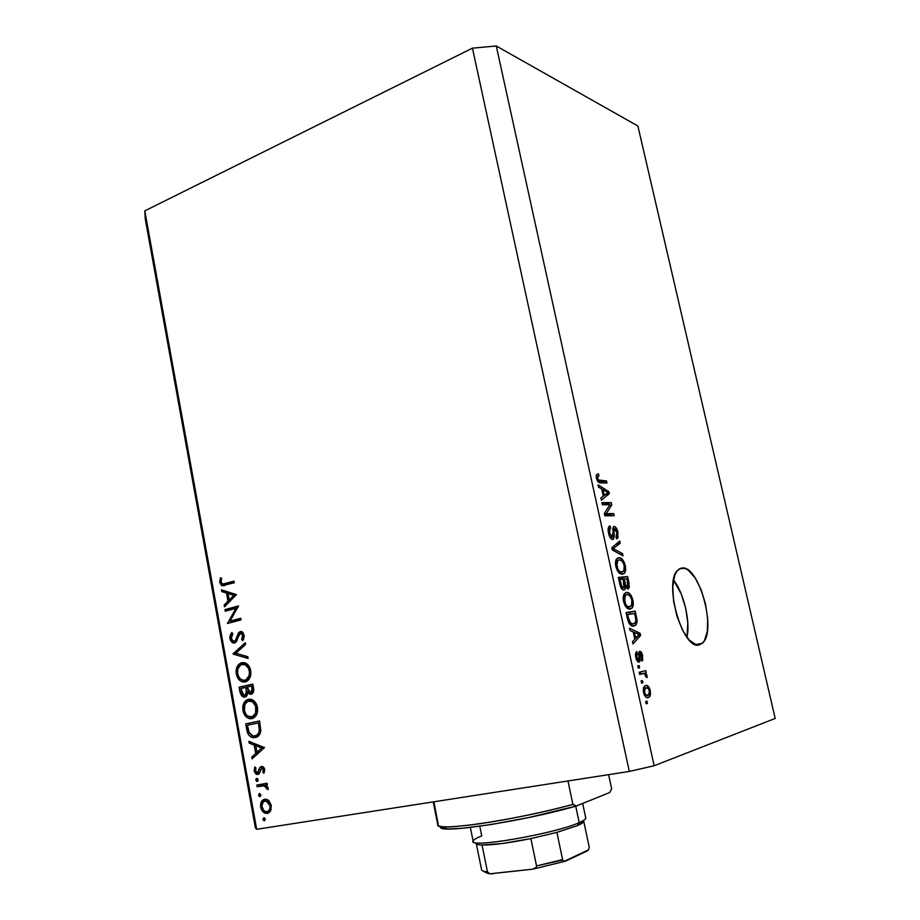 <?xml version="1.0" encoding="UTF-8"?>
<svg xmlns="http://www.w3.org/2000/svg" width="920" height="920" viewBox="0 0 920 920"><rect width="100%" height="100%" fill="white"/><g stroke="black" fill="none" stroke-linecap="round" stroke-linejoin="round"><path stroke-width="1.38" d="M681.961 568.054L680.34 568.433L685.124 568.491L688.459 570.377L695.186 578.024L701.144 589.8L705.525 603.98L707.687 618.539L707.307 631.419L704.409 640.688L702.109 643.482L699.338 644.885C682.709 651.061 662.894 581.337 678.029 569.928L681.961 568.054C699.016 564.707 717.266 631.672 702.397 643.23L699.338 644.885L696.21 644.793L689.344 640.17L682.571 630.2L677.005 616.434L673.555 601.07L672.773 586.626L674.751 575.391L676.671 571.55L679.109 569.077L681.961 568.054M256.691 829.299L629.314 771.443L472.443 48.162L144.808 210.864L256.691 829.299L144.808 210.864L145.233 218.799L255.38 827.966L145.233 218.799L144.808 210.864L472.443 48.162L629.314 771.443L654.154 765.739L775.192 718.451L637.894 126.005L496.282 46L654.154 765.739L496.282 46L472.443 48.162L496.282 46L637.894 126.005L775.192 718.451L654.154 765.739L629.314 771.443L256.691 829.299L255.38 827.966L256.691 829.299M235.876 608.361L225.262 611.225L224.974 609.615L238.51 605.946L230.069 621.092L240.764 618.263L241.063 619.896L227.493 623.472L235.876 608.361L227.493 623.472L241.063 619.896L240.764 618.263L230.069 621.092L238.51 605.946L224.974 609.615L225.262 611.225L235.876 608.361M234.519 643.022L232.173 642.574L230.149 639.745L229.804 636.962L230.908 633.765L231.863 632.523L232.829 633.869L231.299 638.422L232.346 640.699L234.243 641.389L235.738 639.906L238.717 632.581L240.223 631.58L242.19 631.867L244.329 636.007L242.811 640.688L241.695 639.423L242.684 634.938L240.58 633.202L239.177 634.558L236.589 641.32L234.519 643.022L240.58 633.202L242.799 635.421L241.695 639.423L242.811 640.688L244.237 635.248L241.5 631.58L240.223 631.58L238.337 633.132L235.451 640.4L233.427 641.389L231.299 638.422L232.829 633.869L231.863 632.523L229.908 638.779L231.334 638.606L229.908 638.779L233.197 643.034L234.519 643.022M233.059 654.085L245.249 642.758L245.571 644.518L235.911 653.257L247.79 656.696L248.112 658.456L233.059 654.085L248.112 658.456L247.79 656.696L235.911 653.257L245.571 644.518L245.249 642.758L233.013 653.856L236.601 653.602L233.059 654.085M236.314 674.015L236.141 670.22L237.13 666.735L240.292 663.205L245.272 662.963L249.458 666.908L250.689 670.461L250.734 675.269L249.883 677.867L246.629 681.398L243.8 682.053L240.936 681.248L238.05 678.5L236.314 674.015C237.233 678.293 239.349 680.938 242.65 681.927L245.237 681.893C249.584 680.317 251.401 676.51 250.689 670.461C249.734 666.23 247.641 663.642 244.386 662.688L241.672 662.699C237.417 664.32 235.623 668.092 236.314 674.015L237.728 673.796L236.314 674.015M242.949 710.562L242.776 706.744L243.765 703.271L246.962 699.798L251.976 699.637L256.185 703.673L257.427 707.261L257.473 712.091L256.611 714.679L253.345 718.163L250.481 718.773L247.606 717.91L244.697 715.093L242.949 710.562C243.927 715.012 246.134 717.715 249.584 718.681L251.942 718.635C256.323 717.14 258.152 713.345 257.427 707.261C256.427 702.857 254.219 700.2 250.815 699.28L248.342 699.315C244.064 700.856 242.259 704.605 242.949 710.562L244.363 710.286L242.949 710.562M248.906 741.347L264.442 747.615L252.091 758.873L251.758 757.068L255.702 753.468L254.173 745.073L249.239 743.153L248.906 741.347L249.239 743.153L254.173 745.073L255.702 753.468L251.758 757.068L252.091 758.873L264.442 747.615L248.906 741.347M262.901 819.398L264.017 817.638L265.27 819.329L264.58 820.709L263.097 819.973L264.351 820.766L265.236 819.019L264.063 817.638L262.901 819.398L265.155 818.731L262.901 819.398M264.649 799.216L266.685 799.353L269.111 800.929L271.285 805.414L270.836 810.324L269.111 812.601L267.237 813.383L263.108 811.934L260.682 807.173L261.28 801.918L264.649 799.216C261.498 800.181 260.176 802.827 260.682 807.173C261.476 810.761 263.269 812.831 266.064 813.418L270.537 810.911L271.285 805.414L268.628 800.481L264.649 799.216M258.508 795.213L259.382 793.454L260.866 795.121L260.383 796.375L259.049 796.248L258.508 795.213L259.957 796.57L260.832 794.811L259.382 793.454L258.508 795.213L260.774 794.592L258.508 795.213M257.151 786.703L256.841 785.036L267.053 783.231L267.352 784.898L265.845 785.174L267.823 787.198L268.053 789.728L264.534 785.864L257.151 786.703L264.12 785.783L268.053 789.728L268.145 788.21L265.845 785.174L267.352 784.898L267.053 783.231L256.841 785.036L257.151 786.703L260.659 785.783L257.151 786.703M255.783 780.183L256.231 778.619L257.554 778.734L258.117 780.379L257.22 781.529L255.783 780.183L257.22 781.529L258.094 779.769L256.979 778.423L255.783 780.183L258.06 779.596L255.783 780.183M261.406 766.463L263.062 766.762L264.534 768.729L263.89 773.168L262.809 772.19L263.361 769.293L261.752 768.131L258.923 773.95L256.013 774.168L254.127 771.086L254.794 766.958L255.933 767.889L255.622 771.638L257.427 772.869L259.762 767.648L261.406 766.463L259.946 767.383L257.427 772.869L255.357 770.776L254.127 771.086L256.99 774.548L259.233 773.605L261.752 768.131L263.453 769.637L262.809 772.19L263.89 773.168L264.707 769.407L261.406 766.463M255.208 737.621L250.976 737L248.561 734.793L245.732 723.867L259.555 720.969L260.613 732.056L258.98 735.459L255.208 737.621C258.359 737.012 260.222 734.7 260.82 730.687L259.555 720.969L245.732 723.867L246.767 729.571L248.204 729.272L246.767 729.571C247.422 734.079 249.435 736.77 252.804 737.668L255.208 737.621M239.97 692.162L239.073 687.228L252.804 684.077L253.702 690.851L251.873 693.99L249.768 694.278L247.79 692.817L246.537 696.221L244.087 697.21L241.707 696.014L239.97 692.162L243.627 697.153L244.915 697.13L247.79 692.817L251.102 694.278C253.448 693.243 254.242 691.046 253.46 687.665L252.804 684.077L239.073 687.228L252.85 684.284L239.073 687.228L239.97 692.162L241.408 691.92L239.97 692.162M221.375 589.812L236.428 594.584L224.468 606.844L224.146 605.084L227.976 601.243L226.492 593.089L221.697 591.571L221.375 589.812L221.697 591.571L226.492 593.089L227.976 601.243L224.146 605.084L224.468 606.844L236.428 594.584L221.375 589.812M221.076 582.21L222.732 584.096L233.967 581.153L234.266 582.774L221.846 585.683L219.684 582.521L220.443 577.76L221.651 578.404L221.076 582.21L221.651 578.404L220.443 577.76L219.684 582.521L221.973 585.718L234.266 582.774L233.967 581.153L224.986 583.705L228.539 583.464L234.105 581.889L222.502 584.039L221.076 582.21M609.856 504.769L602.37 504.735L601.898 502.584L611.282 502.653L611.777 504.919L606.245 513.625L613.686 513.567L614.157 515.694L604.808 515.798L604.302 513.486L609.856 504.769L604.302 513.486L604.808 515.798L614.157 515.694L613.686 513.567L606.245 513.625L611.777 504.919L611.282 502.653L601.898 502.584L602.37 504.735L609.856 504.769M612.651 539.488L610.822 538.476L608.971 534.911L608.074 530.288L608.545 527.079L610.121 525.987L610.719 528.137L609.523 529.276L609.442 532.22L611.788 537.268L612.984 536.233L613.237 526.849L615.216 526.803L617.297 530.047L618.021 537.556L616.595 538.775L615.997 536.624L617.078 535.428L616.894 532.427L615.952 529.713L614.307 528.609L613.686 530.012L614.111 537.544L612.651 539.488L613.479 539.131L614.181 536.188L614.019 528.781L616.894 532.427L615.997 536.624L616.595 538.775L617.527 538.338L617.952 532.323C617.078 528.666 615.802 526.7 614.1 526.424L613.306 526.757L612.605 537.13L609.615 533.186L609.937 528.551L610.719 528.137L610.121 525.987L608.971 526.504L608.476 533.036C609.408 537.027 610.799 539.178 612.651 539.488M623.035 555.887L612.317 549.941L611.823 547.699L619.746 540.995L620.23 543.202L613.134 548.63L622.541 553.656L623.035 555.887L622.541 553.656L613.134 548.63L620.23 543.202L619.746 540.995L611.823 547.699L612.317 549.941L623.035 555.887M615.802 566.398L615.411 562.856L616.434 559.084L618.643 557.75L621.368 558.509L624.082 561.982L625.404 566.087L625.623 570.17L624.542 573.137L622.403 574.264L619.574 573.378L617.32 570.607L615.802 566.398L618.596 572.447L622.403 574.264L624.278 573.424C625.669 572.079 626.014 569.468 625.301 565.616C623.553 559.947 621.333 557.324 618.643 557.75L615.917 560.107L615.802 566.398M623.507 601.415L623.105 597.827L624.105 593.94L626.29 592.48L628.992 593.112L631.154 595.505L633.029 600.622L633.259 604.773L632.189 607.844L629.625 609.132L627.268 608.327L625.025 605.624L623.507 601.415L626.29 607.43L630.073 609.086L631.844 608.246C633.282 606.844 633.65 604.141 632.925 600.15C631.178 594.469 628.969 591.905 626.29 592.48L623.599 594.998L623.507 601.415M633.19 631.867L630.028 630.522L629.521 628.222L640.124 633.317L640.596 635.432L632.983 643.966L632.477 641.665L634.811 639.273L633.19 631.867L634.811 639.273L632.477 641.665L632.983 643.966L640.596 635.432L640.124 633.317L629.521 628.222L630.028 630.522L633.19 631.867M647.438 703.397L646.139 703.777L645.644 701.546L646.944 701.167L647.438 703.397L646.944 701.167L645.644 701.546L646.139 703.777L647.438 703.397M648.335 697.509L646.07 697.222L644.437 695.163L643.298 691.069L643.62 687.47L645.046 685.803L646.875 685.526L649.451 688.01L650.601 693.979L649.899 696.359L648.335 697.509L649.428 696.911L650.325 690.621C649.06 686.527 647.496 684.848 645.633 685.584L644.414 686.228L643.529 692.495C644.839 696.681 646.438 698.349 648.335 697.509L647.668 697.636L648.335 697.509M642.896 682.778L641.596 683.111L641.102 680.892L642.401 680.558L642.896 682.778L642.401 680.558L641.102 680.892L641.596 683.111L642.896 682.778L641.573 683.031L642.896 682.778M643.126 673.635L639.699 674.486L639.205 672.255L645.806 670.657L646.288 672.853L645.242 673.118L646.841 674.946L647.082 677.603L645.966 677.005L644.966 673.946L643.126 673.635L644.563 673.693L645.966 677.005L647.082 677.603L646.978 675.429L645.242 673.118L646.288 672.853L645.806 670.657L639.205 672.255L639.699 674.486L643.126 673.635M639.595 667.782L638.284 668.092L637.801 665.861L639.112 665.562L639.595 667.782L639.112 665.562L637.801 665.861L638.284 668.092L639.595 667.782M639.101 662.067L637.675 661.537L636.364 659.295L635.478 655.293L635.869 652.544L636.778 651.567L637.376 653.752L636.663 656.627L638.204 659.893L638.952 659.134L638.963 651.855L640.527 651.406L642.125 653.901L642.781 659.996L641.861 661.146L641.711 655.994L640.216 653.442L640.24 660.387L639.101 662.067L640.136 653.499L641.711 655.994L641.861 661.146L642.631 655.707C641.953 652.763 640.976 651.268 639.676 651.233L638.698 659.766L636.778 657.248L637.376 653.752L636.778 651.567L635.789 657.306C636.559 660.548 637.663 662.135 639.101 662.067M633.869 626.037L631.246 625.588L628.912 623.116L626.071 612.524L635.226 611.133L637.111 621.747L636.168 624.622L633.869 626.037L635.708 625.151L637.1 620.379L635.226 611.133L626.071 612.524L627.452 618.769C629.096 624.45 631.235 626.876 633.869 626.037M623.909 589.973L622.104 589.248L620.678 587.017L618.355 577.438L627.589 576.518L629.349 587.098L627.681 588.926L625.543 586.822L625.106 589.156L623.909 589.973L624.806 589.559L625.543 586.822L627.981 588.926L628.659 588.604L629.015 582.958L627.589 576.518L618.355 577.438L619.781 583.912C620.701 587.983 622.069 589.996 623.909 589.973M601.726 488.957L598.494 487.082L598 484.84L608.856 491.671L609.316 493.729L601.369 500.158L600.875 497.927L603.313 496.167L601.726 488.957L603.313 496.167L600.875 497.927L601.369 500.158L609.316 493.729L608.856 491.671L598 484.84L598.494 487.082L601.726 488.957M596.379 478.032L596.344 474.835L598.368 473.719L598.966 475.858L597.402 477.181L598.345 480.01L606.487 480.918L606.947 483.034L599 482.436L596.379 478.032C597.482 481.562 598.885 483.149 600.587 482.804L606.947 483.034L606.487 480.918L598.702 480.343L597.517 478.17L597.712 476.272L598.966 475.858L598.368 473.719L596.344 474.835L596.379 478.032M686.987 637.33C690.575 621.403 683.79 592.721 673.509 580.014L681.363 594.262L685.71 608.327L687.803 622.782L686.987 637.33M649.382 690.805L650.325 690.621L649.382 690.805L648.715 694.807L647.772 695.301C646.53 695.922 645.438 694.922 644.494 692.288L643.529 692.472L644.494 692.288L645.161 688.309L646.127 687.803C647.369 687.206 648.45 688.206 649.382 690.828L647.852 688.079L643.379 688.321L646.127 687.803L644.678 688.953L644.333 691.311L645.138 694.013L646.495 695.29L649.209 694.14L649.382 690.828M640.389 671.968L640.826 673.923L646.288 672.853L639.906 674.268L640.826 673.923L640.389 671.968M645.794 675.659L646.978 675.429L645.794 675.659M635.478 654.143L637.376 653.752L635.478 654.143M635.823 657.443L636.778 657.248L635.823 657.443M636.766 660.226L638.445 659.893L636.766 660.226M641.688 655.903L642.631 655.707L641.688 655.903M638.63 653.752L640.297 653.407L638.63 653.752M638.653 654.476L639.906 654.223L638.653 654.476M638.836 657.029L640.067 656.776L638.836 657.029M637.468 633.88L640.124 633.317L637.468 633.88M637.917 636.007L640.596 635.432L637.917 636.007M634.409 632.396L639.423 634.558L634.662 638.56L635.72 638.342L634.409 632.396L633.351 632.626L634.409 632.396L635.72 638.342L639.423 634.558L634.409 632.396M626.152 612.893L635.226 611.133L629.844 612.329L630.246 614.146L629.844 612.329L626.152 612.893M635.49 617.251L636.525 617.021L635.49 617.251M635.927 620.632L637.1 620.379L635.927 620.632M631.488 624.255L630.994 625.439L631.488 624.255M627.635 614.548L634.65 613.467L635.938 620.137L634.938 623.139L629.97 624.588L633.397 623.841L629.292 623.748L630.97 623.38L628.463 618.332L627.405 618.562L628.463 618.332L627.635 614.548L626.566 614.79L627.635 614.548L629.13 620.758L630.568 623.093L632.822 623.898L634.88 623.196L635.938 620.137L634.65 613.467L627.635 614.548M625.669 592.618L626.29 592.48L625.669 592.618M631.89 600.392L632.925 600.15L631.89 600.392M627.612 607.349L627.244 608.315L627.612 607.349M626.761 594.654C628.797 594.067 630.51 595.953 631.867 600.311L631.488 605.693L626.462 607.614L629.613 606.901C627.612 607.43 625.945 605.544 624.588 601.243L623.519 601.496L624.588 601.243L625.358 595.309L626.761 594.654L625.094 595.608L624.346 597.885L625.531 604.003L627.279 606.303L628.969 606.935L630.625 606.544L631.913 604.75L632.029 601.139L630.924 597.505L628.969 595.102L626.761 594.654M618.516 578.174L627.589 576.518L622.242 577.794L622.553 579.243L622.242 577.794L618.516 578.174M627.969 583.199L629.015 582.958L627.969 583.199M624.255 587.121L625.543 586.822L624.255 587.121M624.266 579.071L627.003 578.784L627.831 586.558L625.726 587.155L627.348 586.776L625.669 585.028L624.438 585.316L625.669 585.028L625.106 582.9L624.059 583.142L625.106 582.9L624.266 579.071L623.208 579.312L624.266 579.071L625.83 585.453L627.67 586.684L628.21 584.648L627.003 578.784L624.266 579.071M619.931 579.508L623.185 579.174L623.978 587.535L621.322 588.282L623.426 587.788L621.471 585.948L620.39 586.201L621.471 585.948L620.885 583.843L619.827 584.096L620.885 583.843L619.931 579.508L618.872 579.761L619.931 579.508L621.908 586.833L623.771 587.684L624.461 585.649L623.185 579.174L619.931 579.508M617.665 557.991L618.643 557.75L617.665 557.991M616.032 559.832L616.814 560.487L616.032 559.832M624.266 565.869L625.301 565.616L624.266 565.869M620.08 572.539L619.804 573.355M619.102 559.923C621.161 559.441 622.874 561.372 624.243 565.719L623.829 570.998L618.942 572.815L621.943 572.091C619.931 572.516 618.251 570.584 616.894 566.294L615.836 566.547L616.894 566.294L617.619 560.567L619.102 559.923L617.435 560.774L616.664 562.971L617.837 569.043L619.597 571.389L621.299 572.091L622.966 571.791L624.266 570.089L624.393 566.547L623.288 562.925L621.333 560.464L619.102 559.923M615.802 544.329L620.23 543.202L615.802 544.329M611.961 548.332L614.433 547.71L611.961 548.332M612.087 548.906L613.134 548.63L612.087 548.906M612.501 550.045L614.813 549.458L612.501 550.045M620.103 554.265L622.541 553.656L620.103 554.265M609.419 526.171L610.121 525.987L609.419 526.171M608.085 528.827L610.719 528.137L608.085 528.827M608.568 533.462L609.615 533.186L608.568 533.462M610.293 537.809L612.145 537.326L610.293 537.809M616.929 532.588L617.952 532.323L616.929 532.588M614.169 528.666L612.616 529.069M612.616 529.563L613.755 529.276L612.616 529.563M612.846 532.841L613.87 532.577L612.846 532.841M612.927 536.509L614.181 536.188L612.927 536.509M602.232 504.068L606.004 504.091L611.282 502.653L606.004 504.091L606.154 504.758L606.004 504.091L602.232 504.068M609.351 505.586L611.777 504.919L609.351 505.586M604.44 514.107L606.245 513.625L604.44 514.107M604.635 515.016L613.686 513.567L608.407 514.97L608.568 515.752L608.407 514.97L604.635 515.016M606.993 492.177L608.856 491.671L606.993 492.177M604.969 494.937L609.316 493.729L604.969 494.937M602.98 489.693L608.12 492.683L603.221 495.765L604.256 495.477L602.98 489.693L601.944 489.98L602.98 489.693L604.256 495.477L608.12 492.683L602.98 489.693M596.482 478.469L597.517 478.17L596.482 478.469M597.344 480.723L598.702 480.343L597.344 480.723M597.724 481.321L600.035 480.666L597.724 481.321M598.77 482.31L606.487 480.918L601.323 482.827L598.77 482.31M268.295 813.073L267.237 813.383L268.295 813.073M269.387 812.371L267.433 811.578L269.387 812.371M261.912 806.828L260.682 807.173L261.912 806.828M264.787 800.94L266.098 799.216L264.787 800.94M270.02 805.621C270.365 808.956 269.33 810.98 266.915 811.704L266.041 811.727C263.913 811.29 262.545 809.703 261.935 806.966C261.544 803.643 262.556 801.63 264.948 800.894L268.053 800.032L264.948 800.894L265.926 800.883L270.02 805.621L271.262 805.264L270.02 805.621L268.778 802.723L266.582 801.032L263.476 801.561L261.809 805.897L263.775 810.6L266.11 811.739L268.41 811.049L269.916 808.611L270.02 805.621M268.042 800.02L266.984 800.584M267.329 784.783L265.845 785.174L267.329 784.783M268.191 788.624L266.8 789.004L268.191 788.624M268.042 787.784L266.823 788.106L268.042 787.784M266.029 785.277L264.12 785.783L266.029 785.277M266.719 784.829L260.567 786.106L264.075 785.174L260.659 785.783L260.406 784.404L260.659 785.783L264.075 785.174M264.511 771.765L262.809 772.19L264.511 771.765M264.695 769.327L263.453 769.637L264.695 769.327M263.948 767.579L261.752 768.131L263.948 767.579M259.463 773.248L258.681 772.558L259.463 773.248M254.794 766.958L254.127 771.086L255.357 770.787L255.933 767.889L254.794 766.958M259.865 772.259L257.427 772.869L259.865 772.259M260.003 771.811L258.313 772.236L260.003 771.811M260.555 769.591L258.98 769.982L260.555 769.591M262.809 767.866L263.223 766.866L262.809 767.866M262.878 766.659L259.946 767.383L262.878 766.659M254.874 756.343L251.758 757.068L254.874 756.343M258.796 752.755L255.702 753.468L258.796 752.755M259.175 752.422L259.06 751.835L259.175 752.422M256.921 744.464L254.173 745.073L256.921 744.464M251.988 742.543L249.239 743.153L251.988 742.543M261.694 748.006L256.967 752.318L260.061 751.606L256.967 752.318L255.76 745.694L258.508 745.085L255.76 745.694L261.694 748.006L264.397 747.396L261.694 748.006L255.76 745.694L256.967 752.318L261.694 748.006M249.55 724.787L249.262 723.154L245.732 723.867L259.566 720.992L249.262 723.154L249.55 724.787M255.185 736.575L254.495 736.253M258.428 735.206L253.046 736L249.136 732.538L247.445 725.224L258.439 722.924L259.325 729.997C259.003 733.424 257.531 735.402 254.909 735.954L258.853 735.103M258.439 722.924L247.445 725.224L249.136 732.538L251.643 735.494L254.092 736.069L256.577 735.333L258.531 733.217L259.325 729.997L260.843 729.675L259.325 729.997L258.669 724.235L260.107 723.936L258.669 724.235L258.439 722.924M253.586 718.048L250.918 717.082L253.586 718.048M248.239 701.074L250.378 699.211L248.239 701.074M249.078 700.879L252.172 700.315L250.654 700.936C253.414 701.787 255.208 704.03 256.013 707.652L257.439 707.388L256.013 707.652C256.599 712.597 255.139 715.702 251.643 716.99L255.725 716.139M255.15 716.289L249.757 717.013C246.916 716.174 245.111 713.908 244.34 710.182C243.754 705.329 245.191 702.259 248.653 700.959L253.414 700.442M252.62 693.404L251.539 692.507L252.62 693.404M249.619 692.495L247.79 692.817L249.619 692.495M246.468 696.29L245.525 695.658M242.868 688.068L242.615 686.63L242.868 688.068M251.689 686.044L252.103 688.286L253.529 688.045L252.103 688.286L250.78 692.633L253.391 692.185L250.033 692.633L247.273 687.056L253.126 685.814L247.273 687.056L248.285 691.069L249.814 692.576L251.263 692.449L252.206 690.989L251.689 686.044M245.87 687.378L246.065 688.47L247.492 688.229L246.065 688.47L246.525 691.932L248.584 691.587L246.525 691.932L244.617 695.485L247.319 695.014L243.903 695.497L240.775 688.539L247.284 687.136L240.775 688.539L242.213 694.174L244.617 695.485L246.433 693.139L245.87 687.378M246.583 681.432L243.995 680.374L246.583 681.432M241.787 664.389L244.007 662.607L241.787 664.389M245.502 663.826L244.386 664.24M247.79 679.799L242.88 680.271C240.154 679.42 238.429 677.189 237.693 673.612C237.107 668.794 238.533 665.7 241.971 664.344L244.145 664.32C246.802 665.206 248.515 667.391 249.285 670.875L250.711 670.657L249.285 670.875C249.872 675.786 248.423 678.914 244.939 680.259L248.825 679.592M247.825 656.845L236.566 653.453L247.825 656.845M236.727 641.079L234.243 641.389L236.727 641.079M237.187 640.193L235.451 640.4L237.187 640.193M238.51 636.398L237.026 636.582L238.51 636.398M241.684 633.063L238.337 633.132L242.408 632.005L241.684 633.063M240.948 631.499L240.223 631.58L240.948 631.499M243.696 639.181L241.695 639.423L243.696 639.181M244.237 635.248L242.799 635.421L244.237 635.248M243.271 632.88L240.948 633.155M235.865 642.217L234.807 641.32L235.865 642.217M228.712 610.293L228.528 609.281L224.974 609.615L238.383 606.613L228.528 609.281L228.712 610.293M233.623 620.724L240.856 618.803L233.623 620.724M229.873 622.84L227.424 623.105L229.873 622.84M231.092 622.518L232.035 620.885L231.092 622.518M226.423 604.888L224.146 605.084L226.423 604.888M230.242 601.047L227.976 601.243L230.242 601.047M230.161 593.411L230.046 592.813L226.492 593.089L230.046 592.813L225.25 591.295L221.697 591.571L225.204 591.019L230.161 593.411M231.587 593.296L236.44 594.837L231.587 593.296L228.033 593.584L231.587 593.296M233.795 595.412L229.206 600.012L231.472 599.828L229.206 600.012L228.033 593.584L233.795 595.412L236.049 595.228L233.795 595.412L228.033 593.584L229.206 600.012L233.795 595.412M225.204 585.338L223.836 583.993L225.204 585.338M221.122 582.417L219.684 582.521L221.122 582.417M224.146 583.924L227.412 583.74M244.34 710.182L245.674 713.817L247.606 716.024L252.218 716.829L255.645 713.023L255.622 706.123L252.528 701.776L248.078 701.12L244.961 704.237L244.34 710.182M237.693 673.612L239.016 677.2L240.936 679.374L243.754 680.386L246.065 679.845L249.136 675.51L249.4 671.657L248.285 667.954L244.927 664.585L240.856 664.757L237.9 668.759L237.693 673.612M440.956 826.562C433.803 834.75 522.226 821.755 576.346 806L609.626 792.557L611.662 788.9L608.603 774.663L611.662 788.9L609.626 792.557L576.346 806L529.046 817.477L491.625 824.458L461.311 828.391L448.063 828.954L441.542 827.873M433.239 801.895L437.816 824.987C434.631 832.025 517.948 819.72 572.895 804.402L567.95 780.976L572.895 804.402C545.284 811.934 507.023 819.869 478.86 823.883C449.753 827.793 436.183 827.839 438.161 824.009L433.895 801.791M576.346 806L572.895 804.402L576.346 806M585.442 817.5C586.603 818.605 584.51 820.306 579.186 822.63L577.438 825.608C582.118 823.572 584.188 822.008 583.659 820.916M470.361 827.459L473.144 841.34C470.384 848.412 555.462 833.554 579.186 822.63L575.713 806.173L579.186 822.63C583.717 820.663 585.913 819.133 585.752 818.018L582.67 803.447M583.579 821.813L577.438 825.608L579.186 822.63C554.197 834.106 465.29 849.102 473.282 840.731C474.007 839.466 476.824 837.856 481.746 835.912L479.791 826.24M562.741 860.05L536.533 865.927L530.886 838.58L502.101 843.536L482.046 845.031C492.556 845.169 508.841 843.019 530.886 838.58L556.91 832.381L577.438 825.608L556.91 832.381L530.886 838.58L536.533 865.927L536.13 867.48L532.243 869.239L490.003 873.827M476.238 843.41L476.238 843.145C476.054 844.261 477.997 844.882 482.046 845.031L487.45 871.803L482.046 845.031M489.831 873.793L532.956 869.135L536.13 867.48L536.533 865.927L562.591 859.579L563.281 860.844L565.432 861.212L587.27 850.931L588.639 849.769L589.214 847.124L583.751 821.318L589.214 847.124L588.639 849.769L564.282 861.327M562.591 859.579L556.91 832.381L562.591 859.579M487.968 872.769L487.45 871.803C483.69 871.516 481.723 870.826 481.528 869.71C481.723 870.826 483.69 871.516 487.45 871.803L489.808 873.781L492.66 873.931M488.612 873.655L484.702 872.045M533.623 868.974L564.891 861.327M476.249 843.479L481.516 869.4M695.6 644.609L702.397 643.23M649.428 696.911L646.507 697.452M645.161 688.309L643.321 688.654M637.088 653.959L635.467 654.293M640.136 653.499L638.63 653.809M639.641 661.79L638.422 662.032M635.708 625.151L632.074 625.945M631.844 608.246L628.544 608.982M625.358 595.309L623.357 595.769M628.659 588.604L627.463 588.88M624.806 589.559L623.242 589.927M624.278 573.424L621.172 574.172M617.619 560.567L615.63 561.05M609.937 528.551L608.074 529.046M617.527 538.338L616.549 538.591M614.019 528.781L612.616 529.149M613.479 539.131L612.248 539.453M597.712 476.272L596.16 476.709M264.097 820.778L264.81 820.559M266.064 813.418L269.261 812.486M265.926 800.883L268.295 800.216M259.67 796.57L260.371 796.375M256.921 781.529L257.623 781.344M262.131 768.119L264.005 767.659M256.99 774.548L258.738 774.111M252.804 737.668L256.323 736.908M249.584 718.681L253.103 717.98M249.826 694.289L252.011 693.91M243.627 697.153L245.87 696.75M242.65 681.927L246.18 681.352M244.145 664.32L246.962 663.918M241.224 633.19L243.317 632.948M233.197 643.034L235.094 642.793M221.973 585.718L224.434 585.545"/></g></svg>
